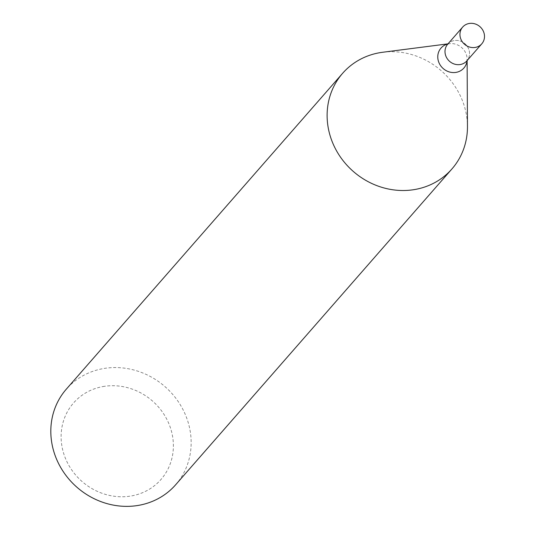 <?xml version="1.0" encoding="UTF-8"?>
<svg xmlns="http://www.w3.org/2000/svg" width="533" height="533" viewBox="0 0 533 533"><rect width="100%" height="100%" fill="white"/><g stroke="black" fill="none" stroke-linecap="round" stroke-linejoin="round"><path stroke-width="0.4" stroke-dasharray="2.67 2" d="M175.643 484.777A72.621 66.852 41.2 0 0 180.427 405.013A72.621 66.852 41.2 0 0 105.128 368.29A72.621 66.852 41.2 0 0 66.325 389.15M382.687 52.261A72.621 66.852 -138.8 0 1 467.468 126.434M104.561 386.298A58.097 53.48 41.2 0 0 76.226 475.696A58.097 53.48 41.2 0 0 170.953 461.711A58.097 53.48 41.2 0 0 104.561 386.298M447.713 44.172A12.712 11.699 -138.8 0 1 464.976 43.733A12.712 11.699 -138.8 0 1 466.841 60.909A12.712 11.699 -138.8 0 0 464.976 43.733A12.712 11.699 -138.8 0 0 447.713 44.172M447.913 43.946A15.184 13.978 -138.8 0 1 449.386 43.673A15.184 13.978 -138.8 0 1 467.115 59.183A15.184 13.978 -138.8 0 1 467.041 60.682M447.693 44.192L449.386 43.673L447.993 43.853M466.821 60.929L467.115 59.183L467.121 60.589"/><path stroke-width="0.8" d="M342.632 73.294L66.325 389.15A72.621 66.852 41.2 0 0 76.972 487.275A72.621 66.852 41.2 0 0 175.643 484.777L451.951 168.921A72.621 66.852 -138.8 0 1 381.635 187.27A72.621 66.852 -138.8 0 1 328.928 131.198A72.621 66.852 -138.8 0 1 342.632 73.294A72.621 66.852 -138.8 0 1 381.441 52.434A72.621 66.852 -138.8 0 1 382.687 52.261L447.993 43.853M467.121 60.589L467.468 126.434A72.621 66.852 -138.8 0 1 451.951 168.921M481.785 43.819A12.712 11.699 -138.8 0 1 469.48 47.031A12.712 11.699 -138.8 0 1 460.259 37.223A12.712 11.699 -138.8 0 1 462.657 27.09A12.712 11.699 -138.8 0 1 479.927 26.65A12.712 11.699 -138.8 0 1 481.785 43.819L466.841 60.909A12.712 11.699 -138.8 0 1 454.536 64.12A12.712 11.699 -138.8 0 1 445.315 54.306A12.712 11.699 -138.8 0 1 447.713 44.172L447.7 44.186M466.828 60.922L466.841 60.909A12.712 11.699 -138.8 0 1 454.536 64.12A12.712 11.699 -138.8 0 1 445.315 54.306A12.712 11.699 -138.8 0 1 447.713 44.172L462.657 27.09M467.041 60.682A15.184 13.978 -138.8 0 1 453.383 72.575A15.184 13.978 -138.8 0 1 438.146 60.176A15.184 13.978 -138.8 0 1 447.913 43.946"/></g></svg>

